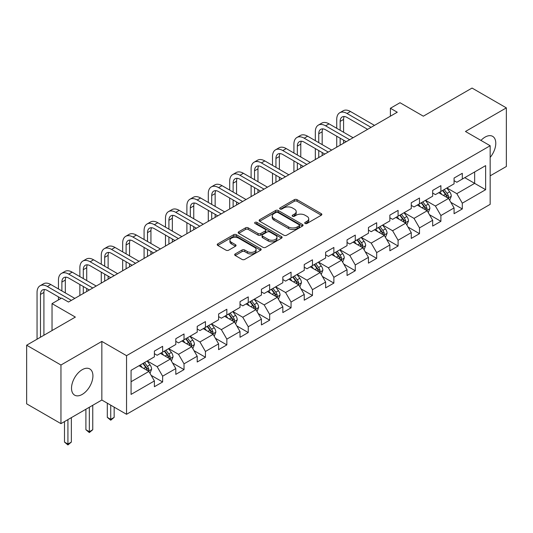 <?xml version="1.0" encoding="UTF-8"?>
<svg xmlns="http://www.w3.org/2000/svg" width="533" height="533" viewBox="0 0 533 533"><rect width="100%" height="100%" fill="white"/><g stroke="black" fill="none" stroke-linecap="round" stroke-linejoin="round"><path stroke-width="0.8" d="M305.096 223.474A1.333 0.773 0 0 0 306.981 223.474L321.292 215.212A1.905 1.099 0 0 0 321.852 214.433A1.905 1.099 0 0 0 321.292 213.66L297.048 199.662A1.905 1.099 0 0 0 294.356 199.662L280.045 207.923A1.333 0.773 0 0 0 279.652 208.463A1.333 0.773 0 0 0 280.045 209.009A1.333 0.773 0 0 0 281.93 209.009L283.783 207.943A6.096 3.518 0 0 1 292.404 207.943L294.423 209.109A6.096 3.518 0 0 1 296.208 211.594A6.096 3.518 0 0 1 294.423 214.086L292.57 215.152A1.333 0.773 0 0 0 292.177 215.698A1.333 0.773 0 0 0 292.57 216.245A1.333 0.773 0 0 0 294.456 216.245L296.308 215.172A6.096 3.518 0 0 1 304.929 215.172L306.948 216.338A6.096 3.518 0 0 1 308.734 218.83A6.096 3.518 0 0 1 306.948 221.315L305.096 222.388A1.333 0.773 0 0 0 304.703 222.927A1.333 0.773 0 0 0 305.096 223.474L305.096 222.388M82.222 394.407A15.137 8.741 120 0 0 92.109 381.068A15.137 8.741 120 0 0 89.791 368.943A15.137 8.741 120 0 0 82.222 369.689A15.137 8.741 120 0 0 72.335 383.027A15.137 8.741 120 0 0 74.653 395.16A15.137 8.741 120 0 0 82.222 394.407M490.16 157.408A15.137 8.741 120 0 0 492.652 136.355A15.137 8.741 120 0 0 485.083 137.101A15.137 8.741 120 0 0 480.966 140.426M235.226 253.935A1.905 1.099 0 0 0 234.673 254.714A1.905 1.099 0 0 0 235.226 255.494L242.029 259.418A1.905 1.099 0 0 0 244.72 259.418L260.617 250.244A1.905 1.099 0 0 0 261.177 249.464A1.905 1.099 0 0 0 260.617 248.684L236.372 234.693A1.905 1.099 0 0 0 233.681 234.693L217.784 243.867A1.905 1.099 0 0 0 217.231 244.647A1.905 1.099 0 0 0 217.784 245.42L226.005 250.164A1.905 1.099 0 0 0 228.697 250.164L235.499 246.239A1.905 1.099 0 0 0 236.052 245.46A1.905 1.099 0 0 0 235.499 244.68L231.422 242.328A5.097 2.945 0 0 1 229.93 240.25A5.097 2.945 0 0 1 233.074 237.531A5.097 2.945 0 0 1 238.631 238.171L254.587 247.385A5.097 2.945 0 0 1 256.08 249.464A5.097 2.945 0 0 1 252.935 252.182A5.097 2.945 0 0 1 247.385 251.543L244.72 250.01A1.905 1.099 0 0 0 242.029 250.01L235.226 253.935L235.226 255.494M490.16 175.843L506.35 166.496L506.35 107.873L472.045 88.065L423.335 116.187L400.01 102.722L390.403 108.266L397.265 112.223L68.497 302.038L61.641 298.074L52.034 303.623L52.034 330.553M60.955 365.018L60.955 423.642L101.843 400.03L101.843 341.406L60.955 365.018L26.65 345.211L75.36 317.088L52.034 303.623M101.843 341.406L126.541 355.671L490.16 145.736L490.16 204.359L126.541 414.294L126.541 355.671M506.35 107.873L465.462 131.478L490.16 145.736M283.916 235.233A1.905 1.099 0 0 0 286.607 235.233L302.504 226.059A1.905 1.099 0 0 0 303.064 225.279A1.905 1.099 0 0 0 302.504 224.506L278.259 210.508A1.905 1.099 0 0 0 275.568 210.508L259.671 219.683A1.905 1.099 0 0 0 259.118 220.462A1.905 1.099 0 0 0 259.671 221.235L283.916 235.233M255.56 223.76A1.333 0.773 0 0 1 256.913 223.953L256.913 222.368L281.557 236.599A1.905 1.099 0 0 1 282.117 237.372A1.905 1.099 0 0 1 281.557 238.151L265.667 247.325A1.905 1.099 0 0 1 262.976 247.325L238.731 233.327L238.731 231.775A1.905 1.099 0 0 0 238.171 232.555A1.905 1.099 0 0 0 238.731 233.327M238.731 231.775L245.533 227.851A1.905 1.099 0 0 1 248.225 227.851L258.059 233.527A1.905 1.099 0 0 0 260.75 233.527L265.261 230.922A1.905 1.099 0 0 0 265.82 230.143A1.905 1.099 0 0 0 265.261 229.363L255.027 223.454A1.333 0.773 0 0 1 254.634 222.907A1.333 0.773 0 0 1 255.46 222.201A1.333 0.773 0 0 1 256.913 222.368M60.955 423.642L26.65 403.834L26.65 345.211M151.172 375.359L162.632 381.968L162.632 376.185L175.803 368.583L175.803 374.366L184.032 369.609L184.032 363.826L197.21 356.224L197.21 362.007L205.438 357.257L205.438 351.474L218.61 343.865L218.61 349.648L226.845 344.898L226.845 339.115L240.017 331.506L240.017 337.289L248.251 332.539L248.251 326.756L261.423 319.147L261.423 324.93L269.658 320.18L269.658 314.397L282.83 306.788L282.83 312.571L291.058 307.821L291.058 302.038L304.236 294.429L304.236 300.212L312.465 295.462L312.465 289.679L325.636 282.077L325.636 287.86L333.871 283.103L333.871 277.32L347.043 269.718L347.043 275.501L355.278 270.744L355.278 264.961L368.45 257.359L368.45 263.142L376.684 258.385L376.684 252.602L389.856 245L389.856 250.783L398.091 246.026L398.091 240.243L411.263 232.641L411.263 238.424L419.491 233.674L419.491 227.891L432.669 220.282L432.669 226.065L440.898 221.315L440.898 215.532L454.069 207.923L454.069 213.706L462.304 208.956L462.304 203.173L485.63 189.701L485.63 165.623L474.656 171.959L474.656 183.365L485.63 189.701M162.632 381.968L154.397 386.725L154.397 380.942L131.071 394.407L131.071 370.322L154.397 356.857L154.397 351.074L162.632 346.323L162.632 352.106L175.803 344.498L175.803 338.715L184.032 333.964L184.032 339.748L197.21 332.139L197.21 326.356L205.438 321.606L205.438 327.389L218.61 319.78L218.61 313.997L226.845 309.247L226.845 315.03L240.017 307.421L240.017 301.638L248.251 296.888L248.251 302.671L261.423 295.069L261.423 289.286L269.658 284.529L269.658 290.312L282.83 282.71L282.83 276.927L291.058 272.17L291.058 277.953L304.236 270.351L304.236 264.568L312.465 259.811L312.465 265.594L325.636 257.992L325.636 252.209L333.871 247.452L333.871 253.235L347.043 245.633L347.043 239.85L355.278 235.1L355.278 240.883L368.45 233.274L368.45 227.491L376.684 222.741L376.684 228.524L389.856 220.915L389.856 215.132L398.091 210.382L398.091 216.165L411.263 208.556L411.263 202.773L419.491 198.023L419.491 203.806L432.669 196.197L432.669 190.414L440.898 185.664L440.898 191.447L454.069 183.838L454.069 178.055L462.304 173.305L462.304 179.088L485.63 165.623M160.433 353.372L170.313 359.075L157.142 366.677L147.261 360.974M154.397 353.685L157.142 355.271L162.632 352.106M157.142 366.677L162.632 376.185M170.313 359.075L175.803 368.583M181.84 341.013L191.72 346.716L178.548 354.325L168.668 348.615M175.803 341.333L178.548 342.912L184.032 339.748M178.548 354.325L184.032 363.826M191.72 346.716L197.21 356.224M203.246 328.654L213.127 334.358L199.948 341.966L190.074 336.263M197.21 328.974L199.948 330.553L205.438 327.389M199.948 341.966L205.438 351.474M213.127 334.358L218.61 343.865M224.653 316.296L234.527 321.999L221.355 329.607L211.474 323.904M218.61 316.615L221.355 318.201L226.845 315.03M221.355 329.607L226.845 339.115M234.527 321.999L240.017 331.506M246.053 303.937L255.933 309.64L242.762 317.248L232.881 311.545M240.017 304.256L242.762 305.842L248.251 302.671M242.762 317.248L248.251 326.756M255.933 309.64L261.423 319.147M267.459 291.578L277.34 297.287L264.168 304.889L254.288 299.186M261.423 291.897L264.168 293.483L269.658 290.312M264.168 304.889L269.658 314.397M277.34 297.287L282.83 306.788M288.866 279.219L298.746 284.928L285.575 292.53L275.694 286.827M282.83 279.539L285.575 281.124L291.058 277.953M285.575 292.53L291.058 302.038M298.746 284.928L304.236 294.429M310.273 266.866L320.153 272.57L306.981 280.171L297.101 274.468M304.236 267.18L306.981 268.765L312.465 265.594M306.981 280.171L312.465 289.679M320.153 272.57L325.636 282.077M331.679 254.507L341.553 260.211L328.381 267.813L318.501 262.109M325.636 254.821L328.381 256.406L333.871 253.235M328.381 267.813L333.871 277.32M341.553 260.211L347.043 269.718M353.079 242.149L362.96 247.852L349.788 255.454L339.907 249.75M347.043 242.462L349.788 244.047L355.278 240.883M349.788 255.454L355.278 264.961M362.96 247.852L368.45 257.359M374.486 229.79L384.366 235.493L371.195 243.095L361.314 237.392M368.45 230.103L371.195 231.688L376.684 228.524M371.195 243.095L376.684 252.602M384.366 235.493L389.856 245M395.892 217.431L405.773 223.134L392.601 230.742L382.721 225.033M389.856 217.75L392.601 219.329L398.091 216.165M392.601 230.742L398.091 240.243M405.773 223.134L411.263 232.641M417.299 205.072L427.18 210.775L414.008 218.383L404.127 212.68M411.263 205.392L414.008 206.971L419.491 203.806M414.008 218.383L419.491 227.891M427.18 210.775L432.669 220.282M438.706 192.713L448.586 198.416L435.408 206.024L425.534 200.321M432.669 193.033L435.408 194.618L440.898 191.447M435.408 206.024L440.898 215.532M448.586 198.416L454.069 207.923M464.776 177.662L474.656 183.365L456.814 193.666L446.934 187.962M454.069 180.674L456.814 182.259L462.304 179.088M456.814 193.666L462.304 203.173M101.843 400.03L126.541 414.294M390.403 108.266L390.403 116.187M131.071 381.735L148.907 371.434L139.026 365.731M148.907 371.434L154.397 380.942M450.845 202.34L462.304 208.956M429.445 214.699L440.898 221.315M408.038 227.058L419.491 233.674M386.632 239.417L398.091 246.026M365.225 251.776L376.684 258.385M343.818 264.128L355.278 270.744M322.412 276.487L333.871 283.103M301.012 288.846L312.465 295.462M279.605 301.205L291.058 307.821M258.199 313.564L269.658 320.18M236.792 325.923L248.251 332.539M215.385 338.282L226.845 344.898M193.985 350.641L205.438 357.257M172.579 363L184.032 369.609M305.629 223.66L306.948 222.901A6.096 3.518 0 0 0 308.734 220.409L308.734 218.83M296.208 211.594L296.208 213.18A6.096 3.518 0 0 1 294.423 215.672L293.103 216.431M321.266 215.225L297.048 201.247A1.905 1.099 0 0 0 294.356 201.247L280.578 209.196M302.478 226.072L278.259 212.094A1.905 1.099 0 0 0 275.568 212.094L259.698 221.255M299.133 225.825A1.333 0.773 0 0 0 299.526 225.279A1.333 0.773 0 0 0 299.133 224.739L277.853 212.454A1.333 0.773 0 0 0 275.967 212.454L274.015 213.58A6.096 3.518 0 0 0 272.23 216.065A6.096 3.518 0 0 0 274.015 218.557L288.566 226.951A6.096 3.518 0 0 0 297.181 226.951L299.133 225.825L299.133 227.411A1.333 0.773 0 0 0 299.526 226.865L299.526 225.279M272.23 216.065L272.23 217.651A6.096 3.518 0 0 0 274.015 220.142L274.015 218.557M299.133 227.411L297.181 228.537A6.096 3.518 0 0 1 288.566 228.537L274.015 220.142M238.757 233.347L245.533 229.43L245.533 227.851M265.82 230.143L265.82 231.728A1.905 1.099 0 0 1 265.261 232.501L260.75 235.106A1.905 1.099 0 0 1 258.059 235.106L248.225 229.43A1.905 1.099 0 0 0 245.533 229.43M256.913 223.953L281.537 238.164M268.259 239.417A5.097 2.945 0 0 0 273.809 240.05A5.097 2.945 0 0 0 276.96 237.332A5.097 2.945 0 0 0 275.468 235.253L269.845 232.008A1.905 1.099 0 0 0 267.146 232.008L262.636 234.613A1.905 1.099 0 0 0 262.076 235.393A1.905 1.099 0 0 0 262.636 236.166L268.259 239.417L268.259 240.996A5.097 2.945 0 0 0 273.809 241.636A5.097 2.945 0 0 0 276.96 238.917L276.96 237.332M262.076 235.393L262.076 236.972A1.905 1.099 0 0 0 262.636 237.751L262.636 236.166M268.259 240.996L262.636 237.751M256.08 249.464L256.08 251.05A5.097 2.945 0 0 1 252.935 253.768A5.097 2.945 0 0 1 247.385 253.128L244.72 251.596A1.905 1.099 0 0 0 242.029 251.596L235.253 255.507M229.93 240.25L229.93 241.835A5.097 2.945 0 0 0 231.422 243.914L231.422 242.328M235.499 244.68L235.499 246.239L231.422 243.914M260.617 248.684L260.617 250.244L236.372 236.272A1.905 1.099 0 0 0 233.681 236.272L217.81 245.433M449.665 200.295L451.298 196.184A5.143 2.971 -120 0 0 449.659 191.807L446.827 188.022M441.89 194.552L439.965 191.987M447.787 197.956L448.526 196.404A5.143 2.971 -120 0 0 447.054 193.312L444.222 189.528M442.93 190.274L446.074 194.465A2.618 1.512 60 0 1 446.547 195.265L448.526 196.404M442.57 190.481L445.401 194.259A5.143 2.971 60 0 1 446.874 197.357M336.729 128.293L336.729 119.419A14.551 8.401 60 0 1 339.741 112.756L343.172 110.777A14.551 8.401 60 0 1 350.447 111.497L374.486 125.375M339.741 112.756A14.551 8.401 60 0 1 347.016 113.476L371.055 127.36M367.623 129.339L347.016 117.44A9.701 5.603 -120 0 0 342.166 116.96A9.701 5.603 -120 0 0 340.154 121.397L340.154 130.272M344.191 116.514A9.701 5.603 -120 0 0 343.585 119.419L343.585 132.251M340.154 138.194L340.154 145.196M343.585 140.172L343.585 143.217M336.729 147.181L336.729 136.215M428.259 212.654L429.891 208.543A5.143 2.971 -120 0 0 428.252 204.166L425.421 200.381M420.484 206.911L418.558 204.346M426.38 210.315L427.12 208.763A5.143 2.971 -120 0 0 425.647 205.671L422.816 201.887M421.523 202.633L424.668 206.824A2.618 1.512 60 0 1 425.141 207.623L427.12 208.763M421.17 202.84L424.001 206.617A5.143 2.971 60 0 1 425.474 209.709M406.859 225.013L408.491 220.902A5.143 2.971 -120 0 0 406.846 216.525L404.014 212.74M399.077 219.27L397.152 216.704M404.973 222.674L405.713 221.122A5.143 2.971 -120 0 0 404.241 218.024L401.409 214.246M400.123 214.992L403.261 219.183A2.618 1.512 60 0 1 403.741 219.982L405.713 221.122M399.763 215.199L402.595 218.976A5.143 2.971 60 0 1 404.067 222.068M315.323 140.652L315.323 131.778A14.551 8.401 60 0 1 318.334 125.115L321.765 123.136A14.551 8.401 60 0 1 329.041 123.856L353.079 137.734M318.334 125.115A14.551 8.401 60 0 1 325.61 125.835L349.655 139.713M346.223 141.698L325.61 129.799A9.701 5.603 -120 0 0 320.759 129.319A9.701 5.603 -120 0 0 318.754 133.756L318.754 142.631M322.791 128.866A9.701 5.603 -120 0 0 322.179 131.778L322.179 144.61M318.754 150.553L318.754 157.555M322.179 152.531L322.179 155.576M315.323 159.534L315.323 148.574M293.916 153.011L293.916 144.137A14.551 8.401 60 0 1 296.928 137.474L300.359 135.495A14.551 8.401 60 0 1 307.634 136.215L331.679 150.093M296.928 137.474A14.551 8.401 60 0 1 304.203 138.194L328.248 152.072M324.817 154.057L304.203 142.158A9.701 5.603 -120 0 0 299.353 141.678A9.701 5.603 -120 0 0 297.347 146.115L297.347 154.99M301.385 141.225A9.701 5.603 -120 0 0 300.779 144.137L300.779 156.969M297.347 162.911L297.347 169.914M300.779 164.89L300.779 167.935M293.916 171.893L293.916 160.933M385.452 237.372L387.085 233.261A5.143 2.971 -120 0 0 385.439 228.877L382.607 225.099M377.67 231.628L375.752 229.063M383.573 235.033L384.306 233.481A5.143 2.971 -120 0 0 382.834 230.383L380.002 226.605M378.716 227.351L381.855 231.542A2.618 1.512 60 0 1 382.334 232.335L384.306 233.481M378.357 227.558L381.188 231.335A5.143 2.971 60 0 1 382.661 234.427M364.046 249.73L365.678 245.62A5.143 2.971 -120 0 0 364.039 241.236L361.207 237.458M356.271 243.987L354.345 241.416M362.167 247.392L362.9 245.833A5.143 2.971 -120 0 0 361.427 242.742L358.596 238.964M357.31 239.703L360.448 243.901A2.618 1.512 60 0 1 360.928 244.694L362.9 245.833M356.95 239.91L359.782 243.694A5.143 2.971 60 0 1 361.254 246.786M342.639 262.089L344.271 257.972A5.143 2.971 -120 0 0 342.632 253.595L339.801 249.817M334.864 256.346L332.938 253.775M340.76 259.751L341.493 258.192A5.143 2.971 -120 0 0 340.027 255.1L337.189 251.323M335.903 252.062L339.048 256.26A2.618 1.512 60 0 1 339.521 257.053L341.493 258.192M335.543 252.269L338.375 256.053A5.143 2.971 60 0 1 339.847 259.145M272.51 165.37L272.51 156.495A14.551 8.401 60 0 1 275.521 149.833L278.952 147.854A14.551 8.401 60 0 1 286.234 148.574L310.273 162.452M275.521 149.833A14.551 8.401 60 0 1 282.803 150.553L306.841 164.431M303.41 166.416L282.803 154.517A9.701 5.603 -120 0 0 277.953 154.03A9.701 5.603 -120 0 0 275.941 158.474L275.941 167.349M279.978 153.584A9.701 5.603 -120 0 0 279.372 156.495L279.372 169.327M275.941 175.27L275.941 182.273M279.372 177.249L279.372 180.294M272.51 184.251L272.51 173.292M251.103 177.722L251.103 168.854A14.551 8.401 60 0 1 254.121 162.192L257.552 160.213A14.551 8.401 60 0 1 264.828 160.933L288.866 174.811M254.121 162.192A14.551 8.401 60 0 1 261.397 162.911L285.435 176.789M282.004 178.768L261.397 166.876A9.701 5.603 -120 0 0 256.546 166.389A9.701 5.603 -120 0 0 254.534 170.833L254.534 179.708M258.572 165.943A9.701 5.603 -120 0 0 257.965 168.854L257.965 181.686M254.534 187.629L254.534 194.632M257.965 189.608L257.965 192.653M251.103 196.61L251.103 185.651M229.696 190.081L229.696 181.213A14.551 8.401 60 0 1 232.714 174.551L236.146 172.565A14.551 8.401 60 0 1 243.421 173.292L267.459 187.17M232.714 174.551A14.551 8.401 60 0 1 239.99 175.27L264.028 189.148M260.597 191.127L239.99 179.228A9.701 5.603 -120 0 0 235.14 178.748A9.701 5.603 -120 0 0 233.128 183.192L233.128 192.067M237.165 178.302A9.701 5.603 -120 0 0 236.559 181.213L236.559 194.045M233.128 199.988L233.128 206.991M236.559 201.967L236.559 205.012M229.696 208.969L229.696 198.003M208.296 202.44L208.296 193.572A14.551 8.401 60 0 1 211.308 186.91L214.739 184.924A14.551 8.401 60 0 1 222.014 185.651L246.053 199.529M211.308 186.91A14.551 8.401 60 0 1 218.583 187.629L242.622 201.507M239.197 203.486L218.583 191.587A9.701 5.603 -120 0 0 213.733 191.107A9.701 5.603 -120 0 0 211.721 195.551L211.721 204.425M215.765 190.661A9.701 5.603 -120 0 0 215.152 193.572L215.152 206.404M211.721 212.347L211.721 219.349M215.152 214.326L215.152 217.364M208.296 221.328L208.296 210.362M186.89 214.799L186.89 205.925A14.551 8.401 60 0 1 189.901 199.262L193.332 197.283A14.551 8.401 60 0 1 200.608 198.003L224.653 211.887M189.901 199.262A14.551 8.401 60 0 1 197.177 199.988L221.222 213.866M217.79 215.845L197.177 203.946A9.701 5.603 -120 0 0 192.326 203.466A9.701 5.603 -120 0 0 190.321 207.91L190.321 216.778M194.358 203.02A9.701 5.603 -120 0 0 193.752 205.925L193.752 218.763M190.321 224.699L190.321 231.708M193.752 226.685L193.752 229.723M186.89 233.687L186.89 222.721M165.483 227.158L165.483 218.283A14.551 8.401 60 0 1 168.495 211.621L171.926 209.642A14.551 8.401 60 0 1 179.201 210.362L203.246 224.246M168.495 211.621A14.551 8.401 60 0 1 175.777 212.347L199.815 226.225M196.384 228.204L175.777 216.305A9.701 5.603 -120 0 0 170.92 215.825A9.701 5.603 -120 0 0 168.914 220.269L168.914 229.137M172.952 215.379A9.701 5.603 -120 0 0 172.346 218.283L172.346 231.122M168.914 237.058L168.914 244.061M172.346 239.044L172.346 242.082M165.483 246.046L165.483 235.08M144.077 239.517L144.077 230.642A14.551 8.401 60 0 1 147.095 223.98L150.519 222.001A14.551 8.401 60 0 1 157.801 222.721L181.84 236.599M147.095 223.98A14.551 8.401 60 0 1 154.37 224.699L178.408 238.584M174.977 240.563L154.37 228.664A9.701 5.603 -120 0 0 149.52 228.184A9.701 5.603 -120 0 0 147.508 232.628L147.508 241.496M151.545 227.738A9.701 5.603 -120 0 0 150.939 230.642L150.939 243.481M147.508 249.417L147.508 256.42M150.939 251.403L150.939 254.441M144.077 258.405L144.077 247.439M122.67 251.876L122.67 243.001A14.551 8.401 60 0 1 125.688 236.339L129.119 234.36A14.551 8.401 60 0 1 136.395 235.08L160.433 248.958M125.688 236.339A14.551 8.401 60 0 1 132.964 237.058L157.002 250.943M153.571 252.922L132.964 241.023A9.701 5.603 -120 0 0 128.113 240.543A9.701 5.603 -120 0 0 126.101 244.98L126.101 253.855M130.139 240.097A9.701 5.603 -120 0 0 129.532 243.001L129.532 255.833M126.101 261.776L126.101 268.779M129.532 263.755L129.532 266.8M122.67 270.764L122.67 259.798M101.27 264.235L101.27 255.36A14.551 8.401 60 0 1 104.281 248.698L107.713 246.719A14.551 8.401 60 0 1 114.988 247.439L139.026 261.317M104.281 248.698A14.551 8.401 60 0 1 111.557 249.417L135.595 263.295M132.164 265.281L111.557 253.382A9.701 5.603 -120 0 0 106.707 252.902A9.701 5.603 -120 0 0 104.695 257.339L104.695 266.214M108.732 252.455A9.701 5.603 -120 0 0 108.126 255.36L108.126 268.192M104.695 274.135L104.695 281.138M108.126 276.114L108.126 279.159M101.27 283.116L101.27 272.156M79.863 276.594L79.863 267.719A14.551 8.401 60 0 1 82.875 261.057L86.306 259.078A14.551 8.401 60 0 1 93.581 259.798L117.62 273.676M82.875 261.057A14.551 8.401 60 0 1 90.15 261.776L114.195 275.654M110.764 277.64L90.15 265.74A9.701 5.603 -120 0 0 85.3 265.261A9.701 5.603 -120 0 0 83.295 269.698L83.295 278.572M87.332 264.808A9.701 5.603 -120 0 0 86.719 267.719L86.719 280.551M83.295 286.494L83.295 293.496M86.719 288.473L86.719 291.518M79.863 295.475L79.863 284.515M58.457 288.953L58.457 280.078A14.551 8.401 60 0 1 61.468 273.416L64.899 271.437A14.551 8.401 60 0 1 72.175 272.156L96.22 286.034M61.468 273.416A14.551 8.401 60 0 1 68.75 274.135L92.789 288.013M89.357 289.999L68.75 278.099A9.701 5.603 -120 0 0 63.893 277.613A9.701 5.603 -120 0 0 61.888 282.057L61.888 290.931M65.925 277.167A9.701 5.603 -120 0 0 65.319 280.078L65.319 292.91M58.457 299.912L58.457 296.874M37.05 339.208L37.05 292.437A14.551 8.401 60 0 1 40.068 285.775L43.493 283.796A14.551 8.401 60 0 1 50.775 284.515L74.813 298.393M40.068 285.775A14.551 8.401 60 0 1 47.344 286.494L71.382 300.372M61.088 298.393L47.344 290.458A9.701 5.603 -120 0 0 42.493 289.972A9.701 5.603 -120 0 0 40.481 294.416L40.481 337.229M44.519 289.526A9.701 5.603 -120 0 0 43.913 292.437L43.913 335.244M321.232 274.448L322.865 270.331A5.143 2.971 -120 0 0 321.226 265.954L318.394 262.176M313.457 268.705L311.532 266.134M319.354 272.11L320.093 270.551A5.143 2.971 -120 0 0 318.621 267.459L315.789 263.682M314.497 264.421L317.641 268.619A2.618 1.512 60 0 1 318.114 269.412L320.093 270.551M314.144 264.628L316.975 268.412A5.143 2.971 60 0 1 318.448 271.504M299.832 286.801L301.465 282.69A5.143 2.971 -120 0 0 299.819 278.313L296.988 274.535M292.051 281.064L290.125 278.493M297.947 284.469L298.687 282.91A5.143 2.971 -120 0 0 297.214 279.818L294.383 276.041M293.09 276.78L296.235 280.978A2.618 1.512 60 0 1 296.708 281.77L298.687 282.91M292.737 276.987L295.568 280.771A5.143 2.971 60 0 1 297.041 283.862M278.426 299.16L280.058 295.049A5.143 2.971 -120 0 0 278.413 290.672L275.581 286.887M270.644 293.416L268.725 290.851M276.547 296.828L277.28 295.269A5.143 2.971 -120 0 0 275.808 292.177L272.976 288.393M271.69 289.139L274.828 293.337A2.618 1.512 60 0 1 275.308 294.129L277.28 295.269M271.33 289.346L274.162 293.13A5.143 2.971 60 0 1 275.634 296.221M257.019 311.519L258.652 307.408A5.143 2.971 -120 0 0 257.013 303.03L254.181 299.246M249.237 305.775L247.319 303.21M255.14 309.18L255.873 307.628A5.143 2.971 -120 0 0 254.401 304.536L251.569 300.752M250.283 301.498L253.422 305.689A2.618 1.512 60 0 1 253.901 306.488L255.873 307.628M249.924 301.705L252.755 305.482A5.143 2.971 60 0 1 254.228 308.58M235.613 323.877L237.245 319.767A5.143 2.971 -120 0 0 235.606 315.389L232.774 311.605M227.838 318.134L225.912 315.569M233.734 321.539L234.467 319.987A5.143 2.971 -120 0 0 232.994 316.895L230.163 313.111M228.877 313.857L232.022 318.048A2.618 1.512 60 0 1 232.495 318.847L234.467 319.987M228.517 314.064L231.349 317.841A5.143 2.971 60 0 1 232.821 320.939M214.206 336.236L215.838 332.126A5.143 2.971 -120 0 0 214.199 327.748L211.368 323.964M206.431 330.493L204.505 327.928M212.327 333.898L213.067 332.345A5.143 2.971 -120 0 0 211.594 329.254L208.763 325.47M207.47 326.216L210.615 330.407A2.618 1.512 60 0 1 211.088 331.206L213.067 332.345M207.11 326.423L209.949 330.2A5.143 2.971 60 0 1 211.414 333.292M192.799 348.595L194.432 344.485A5.143 2.971 -120 0 0 192.793 340.107L189.961 336.323M185.024 342.852L183.099 340.287M190.921 346.257L191.66 344.704A5.143 2.971 -120 0 0 190.188 341.606L187.356 337.829M186.064 338.575L189.208 342.766A2.618 1.512 60 0 1 189.681 343.565L191.66 344.704M185.711 338.781L188.542 342.559A5.143 2.971 60 0 1 190.014 345.65M110.737 405.167L110.737 419.344L114.162 417.366L114.162 407.145M114.162 417.366L110.737 420.217L107.306 417.366L107.306 403.188M107.306 417.366L110.737 419.344L110.737 420.217M171.399 360.954L173.032 356.844A5.143 2.971 -120 0 0 171.386 352.46L168.555 348.682M163.618 355.211L161.692 352.646M169.514 358.616L170.254 357.063A5.143 2.971 -120 0 0 168.781 353.965L165.95 350.188M164.664 350.934L167.802 355.125A2.618 1.512 60 0 1 168.281 355.917L170.254 357.063M164.304 351.14L167.135 354.918A5.143 2.971 60 0 1 168.608 358.009M89.331 407.259L89.331 431.703L92.762 429.725L92.762 405.28M92.762 429.725L89.331 432.576L85.9 429.725L85.9 409.237M85.9 429.725L89.331 431.703L89.331 432.576M149.993 373.313L151.625 369.202A5.143 2.971 -120 0 0 149.986 364.819L147.148 361.041M142.211 367.57L140.292 364.998M148.114 370.975L148.847 369.416A5.143 2.971 -120 0 0 147.374 366.324L144.543 362.547M143.257 363.286L146.395 367.484A2.618 1.512 60 0 1 146.875 368.276L148.847 369.416M142.897 363.499L145.729 367.277A5.143 2.971 60 0 1 147.201 370.368M67.924 419.618L67.924 444.062L71.355 442.084L71.355 417.632M71.355 442.084L67.924 444.935L64.493 442.084L64.493 421.596M64.493 442.084L67.924 444.062L67.924 444.935M306.948 222.901L306.948 221.315M292.57 216.245L292.57 215.152M294.423 215.672L294.423 214.086M280.045 209.009L280.045 207.923M294.356 201.247L294.356 199.662M297.048 201.247L297.048 199.662M321.292 215.212L321.292 213.66M259.671 221.235L259.671 219.683M275.568 212.094L275.568 210.508M278.259 212.094L278.259 210.508M302.504 226.059L302.504 224.506M288.566 228.537L288.566 226.951M297.181 228.537L297.181 226.951M248.225 229.43L248.225 227.851M258.059 235.106L258.059 233.527M260.75 235.106L260.75 233.527M265.261 232.501L265.261 230.922M281.557 238.151L281.557 236.599M242.029 251.596L242.029 250.01M244.72 251.596L244.72 250.01M247.385 253.128L247.385 251.543M217.784 245.42L217.784 243.867M233.681 236.272L233.681 234.693M236.372 236.272L236.372 234.693M448.073 198.123L451.264 196.284M447.054 193.312L449.659 191.807M443.396 195.424L445.401 194.259M350.447 111.497L347.016 113.476M343.585 119.419L340.154 121.397M426.673 210.482L429.858 208.643M425.647 205.671L428.252 204.166M421.989 207.777L424.001 206.617M405.267 222.841L408.458 221.002M404.241 218.024L406.846 216.525M400.583 220.136L402.595 218.976M329.041 123.856L325.61 125.835M322.179 131.778L318.754 133.756M307.634 136.215L304.203 138.194M300.779 144.137L297.347 146.115M383.86 235.2L387.051 233.361M382.834 230.383L385.439 228.877M379.176 232.495L381.188 231.335M362.453 247.559L365.645 245.713M361.427 242.742L364.039 241.236M357.77 244.854L359.782 243.694M341.047 259.917L344.238 258.072M340.027 255.1L342.632 253.595M336.37 257.212L338.375 256.053M286.234 148.574L282.803 150.553M279.372 156.495L275.941 158.474M264.828 160.933L261.397 162.911M257.965 168.854L254.534 170.833M243.421 173.292L239.99 175.27M236.559 181.213L233.128 183.192M222.014 185.651L218.583 187.629M215.152 193.572L211.721 195.551M200.608 198.003L197.177 199.988M193.752 205.925L190.321 207.91M179.201 210.362L175.777 212.347M172.346 218.283L168.914 220.269M157.801 222.721L154.37 224.699M150.939 230.642L147.508 232.628M136.395 235.08L132.964 237.058M129.532 243.001L126.101 244.98M114.988 247.439L111.557 249.417M108.126 255.36L104.695 257.339M93.581 259.798L90.15 261.776M86.719 267.719L83.295 269.698M72.175 272.156L68.75 274.135M65.319 280.078L61.888 282.057M50.775 284.515L47.344 286.494M43.913 292.437L40.481 294.416M319.64 272.276L322.831 270.431M318.621 267.459L321.226 265.954M314.963 269.571L316.975 268.412M298.24 284.635L301.425 282.79M297.214 279.818L299.819 278.313M293.556 281.93L295.568 280.771M276.834 296.994L280.025 295.149M275.808 292.177L278.413 290.672M272.15 294.289L274.162 293.13M255.427 309.347L258.618 307.508M254.401 304.536L257.013 303.03M250.743 306.648L252.755 305.482M234.02 321.705L237.212 319.867M232.994 316.895L235.606 315.389M229.337 319.007L231.349 317.841M212.614 334.064L215.805 332.226M211.594 329.254L214.199 327.748M207.937 331.366L209.949 330.2M191.214 346.423L194.398 344.585M190.188 341.606L192.793 340.107M186.53 343.718L188.542 342.559M169.807 358.782L172.998 356.943M168.781 353.965L171.386 352.46M165.123 356.077L167.135 354.918M148.401 371.141L151.592 369.296M147.374 366.324L149.986 364.819M143.717 368.436L145.729 367.277"/></g></svg>

